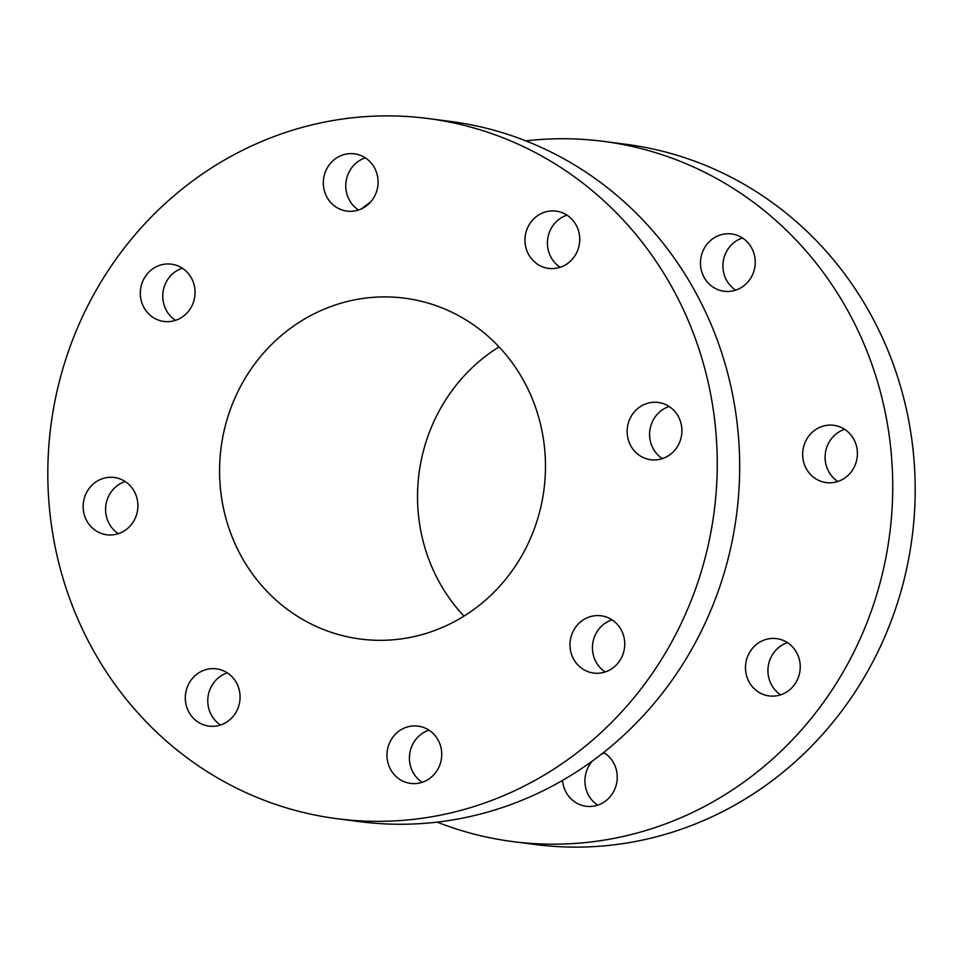 <?xml version="1.0" encoding="UTF-8"?>
<svg xmlns="http://www.w3.org/2000/svg" width="963" height="963" viewBox="0 0 963 963"><rect width="100%" height="100%" fill="white"/><g stroke="black" fill="none" stroke-linecap="round" stroke-linejoin="round"><path stroke-width="1.44" d="M134.435 491.708A28.89 27.361 97.4 0 1 133.135 522.066A28.89 27.361 97.4 0 1 106.797 534.778A28.89 27.361 97.4 0 1 86.61 520.55A28.89 27.361 97.4 0 1 87.91 490.191A28.89 27.361 97.4 0 1 114.248 477.492A28.89 27.361 97.4 0 1 134.435 491.708M118.353 533.671A28.89 27.361 97.4 0 1 109.06 523.463A28.89 27.361 97.4 0 1 125.142 481.512M236.609 683.056A28.89 27.361 97.4 0 1 235.309 713.414A28.89 27.361 97.4 0 1 208.971 726.126A28.89 27.361 97.4 0 1 188.784 711.898A28.89 27.361 97.4 0 1 190.084 681.539A28.89 27.361 97.4 0 1 216.422 668.84A28.89 27.361 97.4 0 1 236.609 683.056M220.527 725.019A28.89 27.361 97.4 0 1 211.234 714.823A28.89 27.361 97.4 0 1 227.316 672.86M438.261 740.342A28.89 27.361 97.4 0 1 436.961 770.701A28.89 27.361 97.4 0 1 410.623 783.4A28.89 27.361 97.4 0 1 390.436 769.172A28.89 27.361 97.4 0 1 391.736 738.814A28.89 27.361 97.4 0 1 418.074 726.114A28.89 27.361 97.4 0 1 438.261 740.342M422.179 782.293A28.89 27.361 97.4 0 1 412.886 772.097A28.89 27.361 97.4 0 1 428.968 730.147M621.279 630.007A28.89 27.361 97.4 0 1 619.979 660.365A28.89 27.361 97.4 0 1 593.629 673.065A28.89 27.361 97.4 0 1 573.454 658.836A28.89 27.361 97.4 0 1 574.742 628.478A28.89 27.361 97.4 0 1 601.093 615.778A28.89 27.361 97.4 0 1 621.279 630.007M605.197 671.957A28.89 27.361 97.4 0 1 595.904 661.762A28.89 27.361 97.4 0 1 611.986 619.811M678.434 416.678A28.89 27.361 97.4 0 1 677.145 447.037A28.89 27.361 97.4 0 1 650.795 459.736A28.89 27.361 97.4 0 1 630.621 445.508A28.89 27.361 97.4 0 1 631.909 415.161A28.89 27.361 97.4 0 1 658.259 402.45A28.89 27.361 97.4 0 1 678.434 416.678M662.351 458.641A28.89 27.361 97.4 0 1 653.058 448.433A28.89 27.361 97.4 0 1 669.141 406.482M576.271 225.33A28.89 27.361 97.4 0 1 574.971 255.689A28.89 27.361 97.4 0 1 548.633 268.388A28.89 27.361 97.4 0 1 528.446 254.16A28.89 27.361 97.4 0 1 529.746 223.801A28.89 27.361 97.4 0 1 556.084 211.102A28.89 27.361 97.4 0 1 576.271 225.33M560.189 267.293A28.89 27.361 97.4 0 1 550.896 257.085A28.89 27.361 97.4 0 1 566.978 215.134M374.619 168.056A28.89 27.361 97.4 0 1 373.319 198.402A28.89 27.361 97.4 0 1 346.969 211.114A28.89 27.361 97.4 0 1 326.794 196.885A28.89 27.361 97.4 0 1 328.082 166.527A28.89 27.361 97.4 0 1 354.432 153.827A28.89 27.361 97.4 0 1 374.619 168.056M358.525 210.006A28.89 27.361 97.4 0 1 349.232 199.81A28.89 27.361 97.4 0 1 365.326 157.848M191.601 278.391A28.89 27.361 97.4 0 1 190.301 308.75A28.89 27.361 97.4 0 1 163.963 321.449A28.89 27.361 97.4 0 1 143.776 307.221A28.89 27.361 97.4 0 1 145.076 276.863A28.89 27.361 97.4 0 1 171.414 264.163A28.89 27.361 97.4 0 1 191.601 278.391M175.519 320.342A28.89 27.361 97.4 0 1 166.226 310.146A28.89 27.361 97.4 0 1 182.308 268.183M428.102 118.533L450.552 121.458A353.036 334.39 97.4 0 1 697.224 295.34A353.036 334.39 97.4 0 1 681.395 666.372A353.036 334.39 97.4 0 1 359.392 821.608L336.942 818.694A353.036 334.39 97.4 0 1 90.269 644.813A353.036 334.39 97.4 0 1 106.111 273.769A353.036 334.39 97.4 0 1 428.102 118.533A353.036 334.39 97.4 0 1 674.786 292.415A353.036 334.39 97.4 0 1 658.945 663.459A353.036 334.39 97.4 0 1 336.942 818.694M735.684 290.14A28.89 27.361 97.4 0 1 726.391 279.944A28.89 27.361 97.4 0 1 742.473 237.981M751.766 248.177A28.89 27.361 97.4 0 1 750.478 278.536A28.89 27.361 97.4 0 1 724.128 291.247A28.89 27.361 97.4 0 1 703.941 277.019A28.89 27.361 97.4 0 1 705.241 246.66A28.89 27.361 97.4 0 1 731.591 233.961A28.89 27.361 97.4 0 1 751.766 248.177M837.858 481.488A28.89 27.361 97.4 0 1 828.565 471.292A28.89 27.361 97.4 0 1 844.647 429.329M853.94 439.537A28.89 27.361 97.4 0 1 852.64 469.884A28.89 27.361 97.4 0 1 826.302 482.595A28.89 27.361 97.4 0 1 806.115 468.367A28.89 27.361 97.4 0 1 807.415 438.009A28.89 27.361 97.4 0 1 833.753 425.309A28.89 27.361 97.4 0 1 853.94 439.537M780.692 694.817A28.89 27.361 97.4 0 1 771.399 684.609A28.89 27.361 97.4 0 1 787.481 642.658M796.774 652.854A28.89 27.361 97.4 0 1 795.474 683.212A28.89 27.361 97.4 0 1 769.136 695.912A28.89 27.361 97.4 0 1 748.949 681.684A28.89 27.361 97.4 0 1 750.249 651.337A28.89 27.361 97.4 0 1 776.587 638.625A28.89 27.361 97.4 0 1 796.774 652.854M597.674 805.152A28.89 27.361 97.4 0 1 588.381 794.944A28.89 27.361 97.4 0 1 592.377 761.023M603.645 752.476A28.89 27.361 97.4 0 1 613.768 763.19A28.89 27.361 97.4 0 1 612.468 793.548A28.89 27.361 97.4 0 1 586.118 806.26A28.89 27.361 97.4 0 1 565.943 792.031A28.89 27.361 97.4 0 1 562.561 780.391M463.973 616.127A171.859 162.795 97.4 0 1 438.201 580.159A171.859 162.795 97.4 0 1 499.027 346.873M524.799 382.841A171.859 162.795 97.4 0 1 517.095 563.463A171.859 162.795 97.4 0 1 360.331 639.035A171.859 162.795 97.4 0 1 240.244 554.387A171.859 162.795 97.4 0 1 247.96 373.764A171.859 162.795 97.4 0 1 404.713 298.193A171.859 162.795 97.4 0 1 524.799 382.841M361.546 208.802A353.036 334.39 97.4 0 1 370.623 201.977M525.846 140.875A353.036 334.39 97.4 0 1 603.608 141.392A353.036 334.39 97.4 0 1 850.281 315.262A353.036 334.39 97.4 0 1 834.44 686.306A353.036 334.39 97.4 0 1 512.448 841.542A353.036 334.39 97.4 0 1 437.154 822.125M603.608 141.392L626.058 144.306A353.036 334.39 97.4 0 1 872.731 318.187A353.036 334.39 97.4 0 1 856.889 689.231A353.036 334.39 97.4 0 1 534.898 844.467L512.448 841.542M601.454 754.198A28.89 27.361 97.4 0 1 604.475 752.994"/></g></svg>
